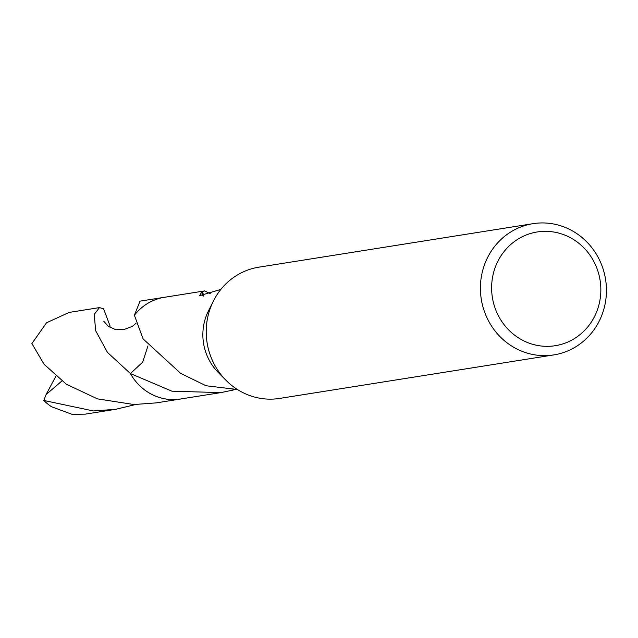 <?xml version="1.0" encoding="UTF-8"?>
<svg xmlns="http://www.w3.org/2000/svg" width="638" height="638" viewBox="0 0 638 638"><rect width="100%" height="100%" fill="white"/><g stroke="black" fill="none" stroke-linecap="round" stroke-linejoin="round"><path stroke-width="0.96" d="M553.84 354.903L279.643 398.415A66.44 62.931 -99 0 1 225.932 380.24A66.44 62.931 -99 0 1 206.553 324.766A66.44 62.931 -99 0 1 213.371 301.096A66.44 62.931 -99 0 1 258.821 267.178L533.009 223.667A66.44 62.931 -99 0 1 606.1 297.316A66.44 62.931 -99 0 1 553.84 354.903A66.44 62.931 -99 0 1 480.749 281.254A66.44 62.931 -99 0 1 533.009 223.667M225.932 380.24L218.148 372.345A51.487 48.775 -99 0 1 203.123 329.36A51.487 48.775 -99 0 1 208.411 311.009L213.371 301.096M600.549 295.793A57.58 54.541 -99 0 1 540.53 345.924A57.58 54.541 -99 0 1 491.914 281.876A57.58 54.541 -99 0 1 551.926 231.754A57.58 54.541 -99 0 1 600.549 295.793M165.386 297.149A51.503 48.783 -99 0 0 134.395 315.252A51.511 48.791 -99 0 1 164.373 297.284L140.017 301.152L134.387 315.236L143.072 338.89L179.828 372.584A51.487 48.775 81 0 0 180.267 373.15L205.986 385.743L237.448 389.523M234.481 389.627L233.883 389.802A51.487 48.775 -99 0 1 233.101 390.065L220.852 392.609L171.957 391.198L130.407 373.549L142.649 362.201L147.968 345.892M220.852 392.609L180.538 399.013A51.487 48.775 -99 0 1 130.407 373.549L107.463 352.423L95.732 330.867L94.177 314.454L99.472 307.604L103.579 308.848L110.143 326.154L109.481 327.015M220.844 289.437L199.542 295.681L201.76 292.116A34.324 32.514 81 0 0 203.123 296.255M201.76 292.116A51.487 48.775 -99 0 1 202.533 291.853L204.71 290.904L210.484 293.791M203.889 296.104L202.533 291.853M134.403 315.268A51.487 48.775 -99 0 1 164.397 297.3L204.71 290.904M181.527 398.854A51.503 48.783 -99 0 1 130.383 373.549A51.511 48.791 -99 0 0 167.363 399.228A51.511 48.791 -99 0 0 180.522 399.037A51.511 48.791 -99 0 0 181.942 398.79M232.998 389.643L233.101 390.065M135.631 404.532L115.606 409.325L93.387 410.952L43.807 400.465L46.08 394.571L61.822 381.053M115.606 409.325L85.261 414.134L72.03 414.333L51.518 406.741A51.487 48.775 -99 0 1 43.807 400.465M99.472 307.604L69.119 312.421L46.534 322.788L31.9 343.555L44.038 364.226L66.392 384.259L97.423 398.87L133.948 404.524L156.15 402.897L180.522 399.037M164.373 297.284A51.511 48.791 -99 0 1 165.8 297.077M46.08 394.571L55.849 376.292M103.707 321.185L108.141 326.138L114.688 329.224L123.445 329.742L132.345 326.377L135.958 323.346"/></g></svg>
